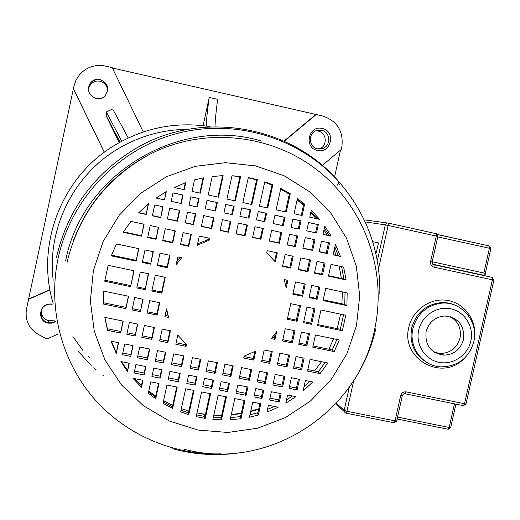 <?xml version="1.0" encoding="UTF-8"?>
<svg xmlns="http://www.w3.org/2000/svg" width="520" height="520" viewBox="0 0 520 520"><rect width="100%" height="100%" fill="white"/><g stroke="black" fill="none" stroke-linecap="round" stroke-linejoin="round"><path stroke-width="0.78" d="M284.765 140.745L316.219 114.53L322.589 115.992C337.311 120.991 343.726 131.313 341.841 146.959L341.282 149.481L322.927 164.834M103.928 375.973L102.59 374.972M96.181 369.837L93.782 367.744M91.195 365.372L78.007 351.104M53.177 303.361C35.75 246.311 60.47 179.628 111.15 147.472C141.733 128.18 174.714 121.225 210.1 126.614M58.279 333.964L46.872 339.014L38.584 334.607C28.86 328.699 24.83 320.151 26.501 308.971M143.26 131.95L112.197 67.62L105.553 66.092C95.335 64.142 86.71 66.944 79.69 74.503L76.096 79.924L73.957 86.08L28.555 299.351L49.979 289.933M28.555 299.351L26.507 308.971M52.117 304.356L50.843 304.181C39.195 302.855 36.543 321.308 48.107 323.147L51.993 323.154L55.517 321.704M55.205 319.963L48.893 320.814C43.043 318.942 40.632 315.01 41.645 309.023M315.829 130.819L318.208 131.04C327.002 132.6 327.743 146.49 319.183 149.013M88.459 90.344L89.141 86.898L91.026 83.954C93.541 81.471 96.544 80.568 100.048 81.243C104.995 82.778 107.517 86.125 107.614 91.28M49.94 289.705L28.743 299.019M73.469 88.959L104.299 152.237M104.345 152.204L73.405 88.692M128.219 137.963L112.658 108.96L106.308 111.982L106.236 115.862L119.21 142.591M100.139 79.528C96.577 78.832 93.516 79.755 90.961 82.277C86.489 89.564 88.198 94.978 96.077 98.534C99.372 99.184 102.271 98.416 104.773 96.226C109.811 88.927 108.27 83.362 100.139 79.528M316.219 114.53L112.378 67.996M334.796 175.962L340.476 150.15M315.608 114.719L284.512 140.627M215.007 126.451C215.28 119.418 216.171 110.383 217.678 99.359L209.222 97.422L203.112 125.645M209.222 97.422C207.525 109.304 206.525 118.84 206.225 126.035M89.219 357.552L88.276 356.551M82.914 350.428L72.917 336.576M53.19 280.267C46.995 229.743 72.436 176.936 115.915 150.131C137.878 136.552 161.674 129.617 187.311 129.324M278.083 407.199L268.411 405.275L266.903 412.139L278.155 407.284M259.935 403.585L257.647 413.985L258.349 414.979L260.812 403.76L252.739 402.149L249.431 417.228L258.349 414.979M244.114 400.433L240.331 417.697L240.962 418.717L244.927 400.595L234.812 398.58L230.178 419.738L240.962 418.717M225.719 396.767L220.896 418.834L221.436 419.861L226.453 396.916L218.133 395.259L212.869 419.367L221.436 419.861M209.957 393.627L204.769 417.397L205.244 418.418L210.626 393.763L201.572 391.957L196.19 416.637L205.244 418.418M274.326 406.451L267.507 409.376M257.933 412.704L249.964 414.81M240.578 416.566L230.646 417.606M221.111 417.833L213.291 417.456M204.964 416.488L196.567 414.908M317.369 224.504L308.562 222.58M300.079 220.727L292.883 219.154M284.252 217.263L274.937 215.228M265.837 213.239L258.252 211.575M250.061 209.787L241.677 207.955M233.532 206.174L225.752 204.471M216.775 202.508L207.038 200.375M198.633 198.542L190.833 196.833M182.669 195.052L173.011 192.94M318.552 219.147L319.521 219.284L311.266 210.275L309.745 217.211L319.521 219.284M301.256 215.352L303.726 204.113L304.629 204.204L297.401 198.536L294.06 213.772L302.139 215.547L304.629 204.204M285.428 211.881L289.413 193.694L290.257 193.745L280.8 188.448L276.12 209.839L286.24 212.062L290.257 193.745M267.02 207.844L272.058 184.795L272.825 184.808L264.758 181.805L259.428 206.18L267.755 208.006L272.825 184.808M251.244 204.386L256.646 179.614L257.355 179.602L248.294 177.593L242.853 202.547L251.914 204.536L257.355 179.602M234.708 200.759L240 176.475L240.63 176.449L231.998 175.754L226.928 199.056L235.306 200.895L240.63 176.449M217.958 197.087L222.599 175.708L223.158 175.682L212.225 176.482L208.214 194.955L218.478 197.203L223.158 175.682M199.81 193.108L203.106 177.911M200.258 193.206L203.6 177.814L194.493 179.927L192.01 191.399L200.258 193.206M183.846 189.612L185.315 182.812M184.223 189.69L185.744 182.663L174.187 187.493L184.223 189.69M219.642 175.832L222.599 175.728M231.972 175.87L239.974 176.572M248.228 177.873L256.607 179.803M264.654 182.267L271.993 185.081M280.651 189.137L289.322 194.109M297.187 199.524L303.602 204.678M310.973 211.608L317.564 218.927M329.056 235.475L331.078 235.931L324.779 226.129L322.959 234.397L331.078 235.931M164.541 199.894L166.355 191.483L156.195 198.081L164.541 199.894L165.99 191.692M173.024 192.868L171.197 201.344L181.227 203.528L180.856 203.437L182.676 195.006L183.06 195.065L173.024 192.868M181.227 203.528L183.06 195.065M190.847 196.768L189.014 205.225L197.262 207.025L196.82 206.915L198.647 198.504L199.095 198.569L190.847 196.768M197.262 207.025L199.095 198.569M207.051 200.311L205.218 208.754L215.488 210.99L214.962 210.867L216.788 202.469L217.321 202.56L207.051 200.311M215.488 210.99L217.321 202.56M225.764 204.406L223.931 212.83L232.31 214.656L231.712 214.513L233.539 206.135L234.143 206.239L225.764 204.406M232.31 214.656L234.143 206.239M241.69 207.883L239.857 216.3L248.248 218.101L250.075 209.749L250.75 209.865L241.69 207.883M239.857 216.3L248.248 218.114M248.911 218.27L250.75 209.865M258.264 211.51L256.432 219.908L264.024 221.54L265.85 213.2L266.591 213.33L258.264 211.51M256.432 219.908L264.024 221.553M264.758 221.722L266.591 213.33M274.957 215.163L273.117 223.542L283.244 225.752L282.432 225.563L284.258 217.224L285.077 217.373L274.957 215.163M283.244 225.752L285.077 217.373M292.897 219.083L291.064 227.448L298.266 228.995L300.086 220.688L300.976 220.85L292.897 219.083M291.064 227.448L298.259 229.008M299.137 229.209L300.976 220.85M308.581 222.514L306.742 230.867L316.505 232.993L315.549 232.772L317.375 224.464L318.338 224.647L308.581 222.514M331.026 236.158L330.012 235.924M156.195 198.055L164.236 199.803M171.203 201.318L180.856 203.424M189.02 205.198L196.82 206.901M205.225 208.728L214.962 210.853M223.938 212.803L231.719 214.5M273.124 223.516L282.432 225.544M306.748 230.841L315.556 232.758M322.966 234.37L328.705 235.625M316.505 232.993L318.338 224.647M324.37 227.994L329.206 235.736M167.343 267.709L170.027 255.314L159.991 253.181L157.313 265.59L167.343 267.709L167.031 267.339L169.65 255.236M150.657 264.186L153.335 251.771L144.995 249.997L142.311 262.425L150.657 264.186L153.03 251.706M136.142 261.125L138.821 248.69L116.454 243.939L111.254 255.873L136.142 261.125L138.58 248.638M181.578 257.764L177.814 256.964L176.124 264.758L181.578 257.764M180.18 257.471L176.794 261.671M111.52 255.164L136.058 260.344M142.474 261.697L150.508 263.393M157.469 264.862L167.122 266.903M209.138 240.201L209.553 238.284L199.29 236.08L197.301 245.252L209.138 240.201L208.644 239.947L209.027 238.173M188.754 246.285L191.334 234.37L183.086 232.596L180.505 244.524L188.754 246.285L188.344 246.006L190.892 234.273M172.718 242.859L175.305 230.925L165.269 228.768L162.689 240.714L172.718 242.859L172.38 242.593L174.922 230.847M156.032 239.291L158.613 227.338L150.267 225.544L147.687 237.51L156.032 239.291L158.308 227.272M141.518 236.191L144.099 224.218L130.975 221.403L123.117 232.258L141.518 236.191L143.852 224.166M208.78 239.317L197.613 243.802M123.39 231.842L141.369 235.683M147.784 237.055L155.825 238.771M162.786 240.26L172.439 242.32M180.603 244.069L188.403 245.733M146.191 214.481L148.512 203.717L138.593 212.836L146.191 214.481L148.207 203.977M160.713 217.614L163.053 206.785L154.707 204.971L152.367 215.813L160.713 217.614L162.747 206.713M177.405 221.214L179.744 210.405L169.708 208.228L167.369 219.05L177.405 221.214L177.047 221.046L179.361 210.321M193.44 224.679L195.78 213.883L187.531 212.095L185.192 222.898L193.44 224.679L193.011 224.497L195.332 213.785M211.66 228.612L214 217.841L203.73 215.612L201.389 226.395L211.66 228.612L211.153 228.41L213.473 217.724M228.482 232.245L230.822 221.494L222.443 219.674L220.103 230.438L228.482 232.245L227.903 232.031L230.224 221.364M245.083 235.827L247.422 225.095L238.368 223.132L236.022 233.877L245.083 235.827L244.433 235.599L246.753 224.952M260.923 239.252L263.269 228.534L254.943 226.727L252.603 237.452L260.923 239.252L260.208 239.005L262.529 228.378M279.409 243.243L281.756 232.55L271.628 230.347L269.288 241.053L279.409 243.243L278.616 242.977L280.937 232.369M295.308 246.675L297.648 235.995L289.569 234.247L287.228 244.927L295.308 246.675L294.444 246.395L296.764 235.807M312.669 250.425L315.016 239.766L305.253 237.647L302.906 248.313L312.669 250.425L311.733 250.127L314.061 239.558M327.19 253.558L329.537 242.918L321.471 241.169L319.124 251.817L327.19 253.558L326.19 253.253L328.517 242.697M340.45 256.418L335.465 244.296L333.138 254.846L340.45 256.418L333.19 254.631M138.775 212.647L145.997 214.208M152.419 215.592L160.453 217.328M167.414 218.829L177.073 220.916M185.237 222.677L193.037 224.361M201.442 226.181L211.178 228.28M220.149 230.217L227.929 231.9M236.073 233.656L244.458 235.469M252.649 237.237L260.234 238.875M269.334 240.838L278.642 242.847M287.274 244.712L294.469 246.266M302.952 248.099L311.76 250.003M319.169 251.602L326.222 253.123M334.88 246.974L338.351 255.788M275.314 261.937L277.303 252.844L267.183 250.672L266.767 252.571L275.314 261.937M274.651 261.06L276.49 252.668M290.615 268.047L293.202 256.262L285.123 254.527L282.536 266.318L290.615 268.047L289.77 267.677L292.318 256.074M307.976 271.752L310.564 259.994L300.8 257.894L298.214 269.666L307.976 271.752L307.06 271.369L309.608 259.786M322.498 274.853L325.084 263.114L317.018 261.378L314.431 273.13L322.498 274.853L321.516 274.456L324.064 262.892M331.032 264.394L328.445 276.127L346.099 279.897L343.629 267.098L331.032 264.394M346.099 279.897L343.421 278.856L328.543 275.678M341.582 266.656L343.954 279.065M282.633 265.87L289.829 267.404M298.311 269.217L307.119 271.102M314.529 272.682L321.575 274.19M343.915 278.766L343.421 278.856M286.221 288.048L287.911 280.345L284.226 279.558L286.221 288.048M285.805 285.733L287.027 280.156M302.588 296.244L305.272 284.031L295.516 281.957L292.825 294.19L302.588 296.244L301.691 295.757L304.317 283.829M317.103 299.312L319.793 287.111L311.727 285.402L309.036 297.609L317.103 299.312L316.154 298.805L318.78 286.897M325.741 288.373L323.057 300.567L346.899 305.597L347.178 292.929L325.741 288.373M346.899 305.597L344.221 304.284L323.213 299.851M345.04 292.474L344.747 304.544M292.981 293.469L301.788 295.328M309.199 296.894L316.245 298.382M344.76 304.363L344.221 304.284M297.07 321.302L300.502 305.721L290.739 303.673L287.313 319.267L297.07 321.302L296.205 320.704L299.546 305.526M311.591 324.324L315.016 308.769L306.956 307.079L303.524 322.647L311.591 324.324L310.661 323.719L314.002 308.562M320.97 310.024L317.538 325.565L342.368 330.74L345.793 315.237L320.97 310.024M342.368 330.74L339.736 329.16L317.759 324.578M343.558 314.762L340.256 329.472M287.534 318.279L296.335 320.112M303.745 321.659L310.791 323.128M292.312 342.953L294.99 330.766L285.233 328.744L282.548 340.945L292.312 342.953L291.46 342.264L294.034 330.57M306.826 345.943L309.504 333.775L301.444 332.105L298.76 344.286L306.826 345.943L305.916 345.241L308.49 333.567M315.458 335.01L312.774 347.172L334.204 351.585L339.293 339.95L315.458 335.01M334.204 351.585L331.663 349.785L313.04 345.95M336.895 339.456L332.169 350.142M274.95 339.378L276.64 331.695L271.264 338.618L274.95 339.378L274.177 338.702L275.288 333.632M272.22 337.532L274.339 337.968M282.822 339.716L291.623 341.529M299.033 343.057L306.079 344.513M253.799 360.126L255.781 351.078L244.094 356.174L243.678 358.066L253.799 360.126L253.117 359.359L254.813 351.618M269.685 363.356L272.259 351.631L264.186 349.979L261.612 361.712L269.685 363.356L268.938 362.576L271.375 351.449M287.04 366.886L289.62 355.186L279.858 353.184L277.284 364.904L287.04 366.886L286.221 366.093L288.665 354.991M301.555 369.844L304.135 358.156L296.069 356.506L293.495 368.199L301.555 369.844L300.671 369.038L303.115 357.949M310.083 359.372L307.508 371.053L320.099 373.613L327.73 362.986L310.083 359.372M320.099 373.613L317.707 371.579L307.834 369.571M325.097 362.447L318.182 371.982M244.004 356.571L253.311 358.469M261.937 360.224L269.132 361.686M277.615 363.415L286.416 365.209M293.82 366.717L300.865 368.154M305.409 380.543L303.101 391.014L312.715 382.018L305.409 380.543M297.135 389.903L299.462 379.34L291.401 377.702L289.075 388.278L297.135 389.903L296.27 389.012L298.447 379.132M282.62 386.978L284.947 376.402L275.19 374.426L272.864 385.015L282.62 386.978L281.814 386.1L283.992 376.207M265.265 383.487L267.592 372.885L259.519 371.254L257.192 381.862L265.265 383.487L264.537 382.623L266.714 372.71M249.379 380.289L251.706 369.668L241.586 367.621L239.258 378.248L249.379 380.289L248.716 379.438L250.894 369.506M230.906 376.565L233.227 365.931L224.913 364.247L222.586 374.894L230.906 376.565L230.315 375.726L232.492 365.781M215.072 373.38L217.393 362.726L208.338 360.893L206.018 371.56L215.072 373.38L214.552 372.554L216.73 362.59M198.478 370.038L200.798 359.365L192.426 357.669L190.106 368.355L198.478 370.038L198.029 369.226L200.2 359.242M181.662 366.652L183.983 355.959L173.725 353.88L171.405 364.591L181.662 366.652L181.285 365.853L183.463 355.856M163.456 362.986L165.776 352.274L157.534 350.603L155.214 361.329L163.456 362.986L163.156 362.206L165.328 352.183M147.427 359.762L149.754 349.031L139.724 346.996L137.404 357.74L147.427 359.762L147.199 358.988L149.37 348.953M130.748 356.401L133.068 345.651L124.728 343.96L122.408 354.725L130.748 356.401L132.763 345.592M116.259 353.392L118.56 342.713L110.962 341.178L116.259 353.392L118.32 342.667M116.37 351.702L116.129 352.007L111.377 341.263M116.129 352.007L116.188 352.534M309.784 381.426L304.005 386.919M122.785 352.989L130.819 354.614M137.774 356.012L147.427 357.955M155.584 359.6L163.377 361.173M171.775 362.863L181.513 364.825M190.476 366.632L198.25 368.199M206.388 369.837L214.773 371.527M222.957 373.178L230.542 374.706M239.636 376.538L248.937 378.411M257.569 380.153L264.758 381.602M273.24 383.312L282.042 385.079M289.445 386.575L296.491 387.998M186.076 346.346L186.492 344.442L177.794 335.134L175.812 344.26L186.076 346.346L185.679 345.631L186.03 344.038M167.863 342.641L170.436 330.785L162.188 329.101L159.62 340.964L167.863 342.641L167.55 341.946L169.988 330.694M151.84 339.378L154.407 327.502L144.378 325.455L141.81 337.337L151.84 339.378L151.593 338.696L154.031 327.431M135.155 335.985L137.722 324.09L129.383 322.381L126.815 334.288L135.155 335.985L137.417 324.025M120.731 331.468L107.4 328.757L107.53 330.363L120.647 333.034L122.974 321.067M120.647 333.034L123.214 321.12L104.819 317.356L107.53 330.363M107.426 329.075L104.923 317.375M127.14 332.774L135.174 334.412M142.136 335.829L151.788 337.792M159.946 339.456L167.745 341.042M176.144 342.751L185.874 344.734M168.643 317.48L166.556 308.925L164.873 316.7L168.643 317.48L166.29 310.18M157.092 315.101L159.763 302.731L149.734 300.651L147.062 313.034L157.092 315.101L156.819 314.522L159.387 302.653M140.406 311.662L143.084 299.273L134.738 297.544L132.067 309.94L140.406 311.662L142.779 299.208M125.898 308.672L128.57 296.264L103.688 291.109L103.538 304.064L125.898 308.672L128.329 296.212M103.487 302.75L125.924 307.372M132.334 308.698L140.374 310.349M147.329 311.786L156.982 313.775M165.145 315.458L167.85 316.017M130.644 286.631L134.062 270.771L108.141 265.33L104.728 281.229L130.644 286.631L133.822 270.719M145.158 289.653L148.577 273.819L140.238 272.07L136.819 287.918L145.158 289.653L148.272 273.754M161.844 293.131L165.263 277.322L155.233 275.217L151.814 291.038L161.844 293.131L161.551 292.65L164.886 277.245M104.884 280.209L130.618 285.571M137.033 286.91L145.073 288.587M152.029 290.036L161.681 292.045M295.341 396.546L287.593 394.992L285.786 403.195L295.607 396.832M279.325 401.973L281.144 393.699L271.388 391.742L269.568 400.023L279.325 401.973L278.531 401.031L280.189 393.51M261.969 398.502L263.789 390.221L255.717 388.596L253.897 396.89L261.969 398.502L261.255 397.572L262.906 390.039M246.083 395.33L247.904 387.029L237.783 385.001L235.963 393.309L246.083 395.33L245.433 394.413L247.084 386.867M227.611 391.644L229.424 383.325L221.111 381.654L219.291 389.981L227.611 391.644L227.039 390.741L228.69 383.175M211.776 388.479L213.59 380.153L204.542 378.332L202.722 386.672L211.776 388.479L211.269 387.589L212.927 380.016M195.182 385.164L197.002 376.818L188.624 375.141L186.81 383.494L195.182 385.164L194.753 384.287L196.404 376.701M178.367 381.81L180.186 373.451L169.93 371.391L168.109 379.756L178.367 381.81L178.009 380.946L179.66 373.341M160.16 378.17L161.98 369.798L153.738 368.141L151.918 376.526L160.16 378.17L159.881 377.319L161.531 369.707M144.138 374.972L145.951 366.581L135.928 364.572L134.108 372.97L144.138 374.972L143.923 374.134L145.574 366.503M120.933 361.562L127.472 371.572L129.272 363.233L120.933 361.562M127.472 371.572L128.966 363.175M127.562 369.681L127.185 369.61L127.257 370.012L121.556 361.686M127.257 370.012L127.361 370.624M292.513 395.98L286.514 399.9M134.517 371.072L144.17 373.003M152.328 374.634L160.127 376.194M168.519 377.871L178.256 379.815M187.219 381.609L194.994 383.162M203.131 384.787L211.517 386.464M219.7 388.102L227.279 389.616M236.373 391.437L245.681 393.296M254.306 395.018L261.495 396.461M269.978 398.151L278.779 399.913M132.958 378.293L141.479 387.25L142.987 380.289L132.958 378.293M141.479 387.25L141.278 386.36L142.61 380.218M150.767 381.843L148.31 393.198L155.708 398.71L159.01 383.481L150.767 381.843M155.708 398.71L155.448 397.774L158.561 383.396M166.959 385.067L162.994 403.338L172.594 408.395L177.216 387.107L166.959 385.067M172.594 408.395L172.256 407.413L176.69 387.004M185.66 388.791L180.648 411.834L188.767 414.629L194.031 390.455L185.66 388.791M188.767 414.629L188.364 413.628L193.433 390.338M188.539 412.802L180.986 410.267M172.419 406.679L163.293 401.947M155.591 397.118L148.577 391.957M141.407 385.781L134.29 378.56M339.404 184.548L338.351 183.339M434.428 352.3L440.576 353.516C450.587 353.009 457.067 347.848 460.018 338.019C461.539 328.484 458.237 321.353 450.119 316.622M426.094 331.65C424.827 345.248 430.755 353.08 443.885 355.154C453.986 354.64 460.525 349.427 463.509 339.508C464.704 325.332 458.393 317.493 444.568 315.998C435.006 316.986 428.844 322.205 426.094 331.65M376.233 252.974L378.469 242.911L373.295 241.787M322.283 128.499C308.542 124.8 303.498 147.836 317.467 150.436C331.175 154.095 336.226 131.138 322.283 128.499M321.601 130.26L316.277 130.637C307.794 133.289 308.678 147.413 317.59 148.831L322.471 148.544C331.253 146.081 330.584 131.852 321.601 130.26M317.564 148.805L322.471 148.544L319.293 149.019M106.308 111.982L121.778 141.187M106.236 115.862L120.081 142.103M107.712 90.792C107.998 85.209 105.469 81.549 100.12 79.814L95.264 79.95L92.801 81.061L90.974 82.556L88.966 85.781L88.367 89.531M50.966 303.849C41.925 305.253 38.968 310.187 42.1 318.643L44.752 321.302L48.321 322.771L52.026 322.784L55.465 321.425M204.659 416.442L203.561 414.096L205.439 414.329L196.995 412.951M188.929 411.015L181.337 408.642M172.731 405.243L163.56 400.725M155.812 396.097L148.752 391.137M141.531 385.19L134.765 378.657M284.739 191.367L289.289 194.246M297.102 199.914L303.459 205.316M310.765 212.576L315.933 218.569M323.967 229.821L327.217 235.3M334.185 250.114L336.05 255.249M339.157 266.136L341.374 278.421M342.329 291.896L341.919 303.797M340.594 314.145L337.181 328.627M333.625 338.774L328.868 349.213M321.464 361.706L314.567 370.942M305.708 380.601L305.312 380.991M287.872 395.05L287.534 395.278M268.892 405.366L268.339 405.606M258.687 409.253L250.666 411.6M241.228 413.608L231.238 414.901M221.656 415.344L213.792 415.142M56.407 257.511C67.522 210.067 93.919 173.758 135.597 148.584C201.181 109.376 291.057 125.262 339.157 182.026C299.897 137.872 235.625 118.079 177.047 133.465C118.521 148.922 70.844 198.744 58.104 258.329C47.834 307.086 61.002 359.275 92.502 396.793C124.222 434.154 172.633 455.319 221.065 453.837M379.834 293.904C380.438 251.531 366.88 214.233 339.157 182.026L337.103 185.374M65.63 260.78C82.069 173.869 179.166 115.713 261.95 141.18M375.856 328.647C370.383 352.255 360.146 373.594 345.131 392.678M150.007 154.187L146.679 155.928C112.242 175.078 87.913 203.08 73.697 239.941M66.891 263.094C78.169 215.442 105.085 179.556 147.635 155.441L146.679 155.928M93.373 270.55L103.162 241.436L119.223 215.215L140.725 193.258L166.536 176.683L195.292 166.328L225.492 162.695L255.593 165.906L284.063 175.747L309.485 191.666L330.636 212.81L346.489 238.102L356.33 266.26L359.704 295.9L356.493 325.585L346.86 353.88L331.286 379.431L310.518 400.998L285.532 417.534L257.536 428.214L227.87 432.471L197.99 430.053L169.364 421.025L143.448 405.782L121.57 385.028L104.884 359.781L94.289 331.298L90.376 301.034L93.373 270.55M457.301 306.254C452.263 303.537 446.862 302.328 441.103 302.614C425.854 304.454 416.052 312.923 411.691 328.016C409.234 343.479 414.531 355.095 427.57 362.869M463.84 358.82C441.721 381.94 400.374 358.501 408.831 327.262C412.672 309.439 431.288 296.998 448.598 300.612C465.959 303.966 477.822 322.406 474.162 340.119M473.844 341.562C469.085 357.916 458.244 366.353 441.318 366.86C422.812 366.554 408.278 347.087 412.906 328.575C417.281 313.423 427.122 304.922 442.423 303.075C462.481 301.795 478.66 322.4 473.844 341.562L473.395 343.369M470.841 341.049C474.149 326.807 464.809 311.695 450.834 308.822C436.904 305.734 421.791 315.712 418.691 330.096C415.382 344.435 424.873 359.541 438.848 362.317C452.777 365.307 467.74 355.335 470.841 341.049M432.172 261.898L430.593 261.567L436.287 236.041L388.147 225.446L378.82 267.495M353.672 380.835L346.925 411.262L395.031 420.888L400.679 395.577C401.576 392.841 403.429 391.612 406.224 391.892L464.536 403.754L492.401 279.832L434.07 267.183C431.399 266.312 430.235 264.44 430.593 261.567M377.591 259.656L385.307 224.861L365.924 222.02M336.297 403.163L344.168 410.371L349.31 387.16M466.031 403.91L464.536 403.754L463.326 405.62L405.269 393.822M450.671 427.518L449.169 427.453L454.48 403.819M485.01 275.639L485.322 273.312M388.122 223.035L436.306 233.733L388.102 223.035L387.166 223.022L385.307 224.861L388.147 225.446L388.232 223.132L364.969 219.934M437.313 234.455L489.365 245.993L489.424 248.261L437.756 236.886M344.201 411.541L335.751 403.76M397.527 417.092L449.169 427.453L448.019 429.228L397.098 419.022M396.688 420.862L395.031 420.888L393.952 422.734L346.086 413.16M402.331 395.616L400.679 395.577M432.198 261.762L483.866 273L489.424 248.261L490.867 248.619M433.069 264.498L492.167 277.355L432.79 264.277M433.947 264.706L434.076 264.803C433.297 265.401 432.66 264.433 432.166 261.905L437.86 236.405L436.306 233.733L436.287 236.041L437.892 236.438M437.379 234.54L489.365 245.993L490.874 248.593L485.322 273.306L483.866 273L484.166 275.438M492.167 277.355L434.076 264.803L434.07 267.183M492.323 277.453L492.401 279.832L493.87 280.144L492.323 277.453M406.224 391.892L404.885 393.757C403.845 393.517 402.981 394.193 402.285 395.779L396.643 421.07L394.134 422.767M402.48 395.232L402.356 395.635M493.876 280.131L466.024 403.949L463.522 405.646M346.925 411.262L344.168 410.371L344.344 411.905L345.676 413.069L346.925 411.262M396.675 421.063L396.546 421.388M90.961 82.277L91.026 83.954M48.184 323.161L48.971 320.827M213.824 415.012L221.702 415.129M231.309 414.59L241.312 413.225M250.764 411.157L258.791 408.785M172.653 448.74C195 454.838 217.607 456.151 240.474 452.686M183.697 449.072C266.981 472.147 358.826 412.769 374.797 328.627C387.205 270.511 364.631 207.123 317.291 170.112C269.99 133.126 201.123 126.549 147.635 155.441M443.885 355.154L440.576 353.516M442.423 303.075L441.103 302.614L443.196 302.556L448.403 303.024L455.371 305.168M485.316 273.306L484.673 275.32L483.932 275.32L432.712 264.199M455.929 404.118L450.651 427.622L448.214 429.267"/></g></svg>
